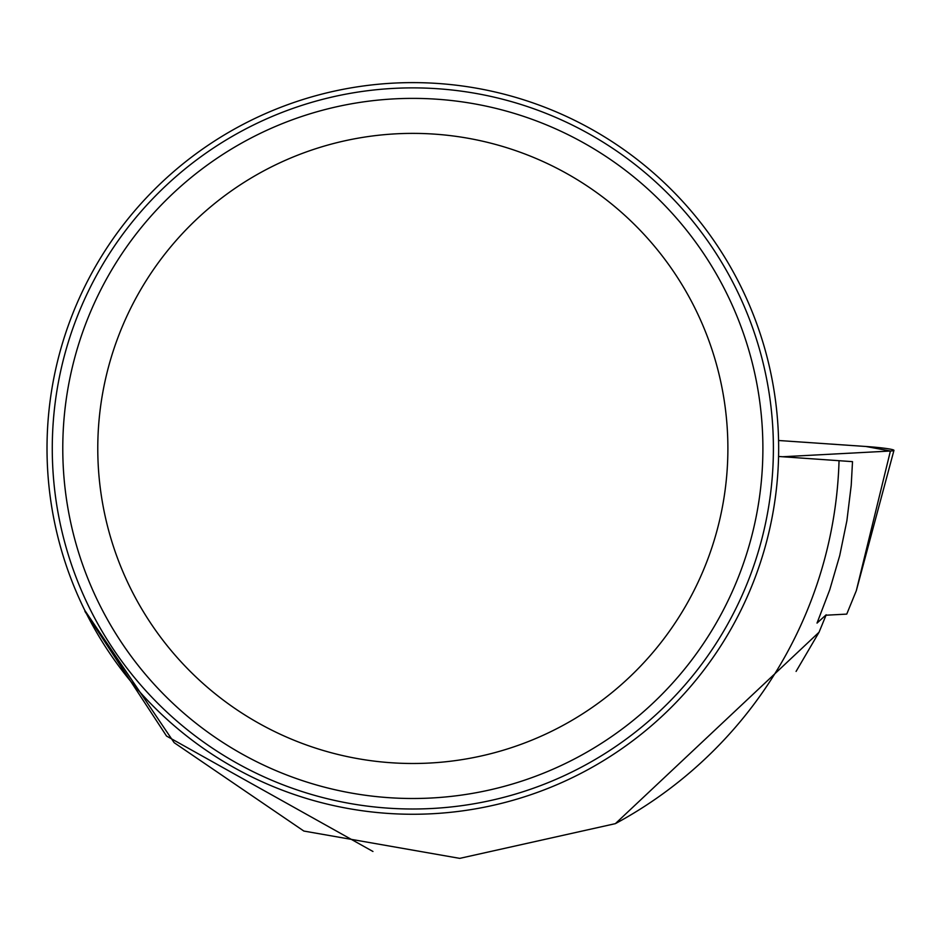 <?xml version="1.0" encoding="UTF-8"?>
<svg xmlns="http://www.w3.org/2000/svg" width="941" height="941" viewBox="0 0 941 941"><rect width="100%" height="100%" fill="white"/><g stroke="black" fill="none" stroke-linecap="round" stroke-linejoin="round"><path stroke-width="1.41" d="M84.866 610.486L174.144 742.672L303.861 831.056L459.737 858.368L615.379 823.646L819.046 632.234L796.086 671.415M84.925 611.415L166.533 736.05L372.954 851.476M826.033 615.214L819.046 632.234M615.379 823.646A426.379 426.379 0 0 0 839.043 460.702L852.511 461.643L851.217 485.356L846.888 520.726L839.713 555.613L829.739 589.819L817.023 623.095L826.198 614.779M778.56 456.467L839.043 460.702M412.84 814.259A365.814 365.814 0 0 0 729.64 265.527A365.814 365.814 0 0 0 96.029 265.527A365.814 365.814 0 0 0 412.84 814.259M412.84 809.001A360.568 360.568 0 0 0 773.396 448.445A360.568 360.568 0 0 0 412.84 87.878A360.568 360.568 0 0 0 52.273 448.445A360.568 360.568 0 0 0 412.84 809.001M412.84 763.492A315.059 315.059 0 0 1 139.986 290.91A315.059 315.059 0 0 1 685.683 290.91A315.059 315.059 0 0 1 412.84 763.492M412.84 798.497A350.064 350.064 0 0 1 109.674 273.408A350.064 350.064 0 0 1 715.995 273.408A350.064 350.064 0 0 1 412.84 798.497M890.409 451.021A27.783 1.906 4 0 0 893.95 450.363A27.783 1.906 4 0 0 865.885 446.481L778.572 440.494L865.885 446.481L890.409 451.021L782.653 456.75L890.409 451.021L856.322 590.677L846.747 614.108L825.716 615.226M856.322 590.677L893.95 450.363"/></g></svg>
